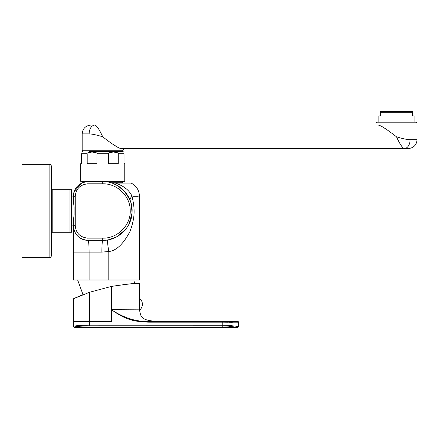 <?xml version="1.0" encoding="UTF-8"?>
<svg xmlns="http://www.w3.org/2000/svg" width="439" height="439" viewBox="0 0 439 439"><rect width="100%" height="100%" fill="white"/><g stroke="black" fill="none" stroke-linecap="round" stroke-linejoin="round"><path stroke-width="0.66" d="M69.977 232.28L69.977 189.686L71.447 189.686L71.447 232.28L51.325 232.28L51.325 256.146L51.325 189.686L52.795 189.686L51.325 189.686M81.643 183.074L74.092 191.706L73.801 192.716L74.092 191.706L81.643 183.074L82.883 182.542M74.065 191.794L73.895 192.353M73.401 195.163L73.373 195.564M73.368 195.783L73.593 193.681L73.368 195.783L71.447 196.387M74.092 207.208L74.092 214.753L74.092 207.208L73.357 200.985L73.357 196.293C74.207 187.393 79.108 182.498 88.047 181.603L102.731 181.603C118.585 181.131 132.891 195.739 132.101 211.56C132.238 226.985 118.157 240.797 102.731 240.358L107.676 239.935A11.749 0.84 80.3 0 0 108.801 251.52C116.264 250.784 123.354 244.057 130.065 231.326C135.217 216.844 134.96 209.2 132.035 196.293A11.749 4.719 -20.9 0 0 130.169 200.491L125.516 192.436L118.069 185.927M108.499 239.787L117.026 236.643L125.763 229.218M126.405 228.373L128.649 224.806M129.154 223.824L132.046 212.882L131.234 203.866M131.014 203.037L130.169 200.491M117.992 185.878L112.73 183.359M89.112 280.016L89.112 252.107L73.357 252.107L73.357 225.668L73.357 280.016L139.454 280.016L139.454 196.293C139.212 190.306 136.452 185.9 131.168 183.074L111.907 183.074M116.549 185.06L117.718 185.713M131.804 206.785L132.106 210.577M132.095 210.045L132.068 209.458M132.068 209.436L131.98 208.223M131.898 207.466L131.837 206.988M118.519 186.207L118.184 185.999M118.107 185.949L117.811 185.768M73.944 229.789L74.059 230.162M73.779 229.174L74.158 230.453M74.164 230.47L74.218 230.629A14.69 14.69 0 0 1 73.741 229.004M75.014 232.445L75.733 233.674A14.69 14.69 0 0 1 74.378 231.04L75.448 233.224M74.674 231.754L74.981 232.379M75.766 233.729L76.051 234.146M76.068 234.168L76.485 234.728M76.545 234.805L77.632 236.028M79.843 237.85A14.69 14.69 0 0 1 77.676 236.067L78.499 236.83M83.207 239.535A14.69 14.69 0 0 0 88.047 240.358L102.731 240.358A11.749 0.851 90 0 0 101.881 252.107L89.112 252.107C89.051 245.011 88.694 241.099 88.047 240.358C79.108 239.464 74.207 234.569 73.357 225.668L73.357 220.976L74.092 214.753M73.571 228.154L73.368 226.178A14.69 14.69 0 0 0 73.373 226.315M73.417 226.968A14.69 14.69 0 0 0 73.489 227.621M75.843 233.844A14.69 14.69 0 0 0 77.604 236.001M79.975 237.938A14.69 14.69 0 0 0 82.614 239.315M75.25 196.293C75.958 188.759 80.167 184.599 87.877 183.809L102.731 183.809C117.284 183.414 130.356 196.321 130.207 210.435C130.976 224.916 117.707 238.58 102.731 238.152L87.877 238.152C80.167 237.362 75.958 233.202 75.25 225.668L75.25 196.293L73.357 196.293C74.235 187.365 79.13 182.465 88.047 181.603L87.877 183.809M87.877 238.152L88.047 240.358L102.331 240.358M132.035 196.293C141.868 196.293 141.868 196.293 132.035 196.293C129.412 190.339 123.858 185.933 115.38 183.074M71.447 194.823L71.447 210.983M69.977 189.686L52.795 189.686L52.795 232.28M51.325 165.816C50.633 164.422 50.145 163.934 49.859 164.345L21.95 164.345L21.95 257.616L49.859 257.616L49.859 164.345C50.145 163.934 50.633 164.422 51.325 165.816L51.325 256.146C50.633 257.539 50.145 258.028 49.859 257.616C50.145 258.028 50.633 257.539 51.325 256.146M51.325 210.983L51.325 230.81M124.764 181.312L80.699 181.312L80.699 163.687L81.434 163.687L81.434 153.699C81.434 151.916 81.434 151.916 81.434 153.699L87.196 153.699C86.291 153.129 87.904 152.58 92.042 152.059C96.24 152.569 97.886 153.118 96.97 153.699L108.493 153.699C107.588 153.129 109.201 152.58 113.339 152.059C117.537 152.569 119.183 153.118 118.267 153.699L124.028 153.699C124.028 151.916 124.028 151.916 124.028 153.699L124.028 163.687L124.764 163.687L124.764 181.312M108.493 153.699L108.493 163.687L118.267 163.687L118.267 153.699M89.144 151.493L122.563 151.493L124.028 152.059M87.196 153.699L87.196 163.687L96.97 163.687L96.97 153.699M116.319 151.493L102.731 151.493M76.123 297.543L75.563 297.796M215.922 321.441L157.074 321.441C140.195 320.234 141.073 316.755 139.454 309.83L111.396 309.687L111.396 286.42C128.797 283.885 138.142 282.875 139.448 283.391C137.626 282.914 128.281 283.923 111.396 286.42L89.699 292.22L73.357 298.8L73.357 321.441L73.922 321.441L73.922 298.542M139.454 309.824L139.454 283.391L134.367 283.583L137.978 283.429M76.386 297.428L76.863 297.219M77.61 296.89L78.586 296.473M79.755 295.979L81.083 295.436M82.576 294.838L83.026 294.662L77.659 280.016M137.769 283.435L136.529 283.479M136.271 283.49L135.876 283.506M135.525 283.523L134.949 283.55M134.553 283.572L133.686 283.616M131.102 283.786L130.789 283.808M129.982 283.868L129.011 283.951M128.155 284.028L127.42 284.093M126.289 284.209L125.554 284.28M124.149 284.439L123.386 284.527M114.025 285.926L112.999 286.113M112.027 286.294L111.297 286.437M222.913 322.177L222.293 322.171L222.233 321.441L237.768 321.441L148.98 321.441C136.447 321.93 123.919 318.012 111.396 309.687C124.347 318.785 132.32 321.776 149.041 322.171L222.233 322.171L222.233 325.211L89.704 325.178C80.655 325.326 75.393 325.678 73.922 326.232C73.17 326.885 73.17 326.885 73.922 326.232L73.922 321.441L89.699 321.441L89.699 292.22M139.454 298.668L139.893 298.668A7.485 7.485 0 0 1 139.893 309.83L139.893 298.668M139.454 302.778L139.454 300.21M139.454 308.288L139.454 305.89M139.218 302.778L139.454 305.72M76.732 326.545L77.242 326.484M77.741 326.435L78.372 326.375M79.086 326.314L79.882 326.248M222.233 327.335L222.233 325.936L89.649 325.914C81.094 326.056 76.095 326.407 74.657 326.967C73.9 327.62 73.9 327.62 74.657 326.967A0.735 0.73 -130.9 0 1 73.922 326.232M222.233 326.742L222.233 326.182M222.183 325.936L222.282 325.211L222.183 325.936M89.808 325.914L166.639 325.925M194.076 325.93L194.482 325.93M222.178 321.441L222.233 322.171L238.404 322.177M222.233 327.373L237.768 327.368L238.503 326.632C239.354 326.55 228.763 325.189 222.282 325.211M237.938 322.193L237.57 322.204M232.423 322.253L231.331 322.248M230.645 322.242L229.213 322.231M228.104 322.221L224.784 322.188M237.768 327.368L228.39 326.155L222.233 325.936M237.768 321.441A0.735 0.735 -90 0 1 238.503 322.171A0.735 0.735 90 0 0 237.768 321.441A0.735 0.735 90 0 1 238.503 322.171L238.503 322.572M380.333 111.544L412.644 111.544L412.644 112.28L380.333 112.28L380.333 111.544M414.114 122.119L414.114 115.951L412.644 115.951L412.644 112.28M376.657 122.119L416.315 122.119L417.05 122.854L375.927 122.854L376.657 122.119M375.927 125.06L375.927 122.854M121.312 148.558C119.145 148.667 112.955 144.749 102.731 136.809C99.368 129.549 96.778 125.631 94.961 125.06L377.908 125.06C380.075 124.95 386.265 128.868 396.488 136.809C402.234 138.592 406.766 139.569 410.086 139.745L417.05 139.745C416.529 145.1 413.593 148.036 408.237 148.558L120.445 148.442M417.05 139.745L417.05 122.854M378.654 125.142L379.263 125.307M382.396 126.805L382.687 126.975M396.488 136.809C399.852 144.069 402.442 147.981 404.259 148.558A8.813 5.828 90 0 0 410.086 139.745M119.249 148.047L113.674 144.821M94.961 125.06L90.983 125.06L94.961 125.06A8.813 5.828 -90 0 0 89.133 133.873L82.17 133.873C82.691 128.517 85.627 125.581 90.983 125.06M123.293 148.558L123.293 150.028L82.17 150.028L82.17 133.873M102.731 136.809C96.986 135.025 92.453 134.049 89.133 133.873M82.17 150.028L82.905 150.764L122.563 150.764L123.293 150.028M378.862 122.119L378.862 115.951L380.333 115.951L380.333 112.28M73.357 246.027L73.357 225.679L75.25 225.668M102.731 181.603L102.731 183.809M102.731 240.358L102.731 238.152M101.881 252.107L108.801 251.52L108.801 280.016M134.224 196.293L138.203 196.293M133.582 196.293L132.83 196.293M110.957 182.783L122.415 182.783L122.119 183.074M111.396 309.687L111.396 321.441L89.699 321.441L89.649 325.914M148.98 321.441L149.041 322.171M73.736 192.968L73.571 193.808M76.128 234.25L77.209 235.584M113.471 183.639L117.542 185.609M119.326 186.74L121.548 188.424M123.721 190.427L129.285 198.417M116.099 184.824L117.52 185.598M73.357 239.26L73.357 237.444M73.357 231.819L73.357 226.173L71.447 225.575L73.357 226.173M88.047 240.358C79.13 239.496 74.235 234.602 73.357 225.668M49.859 164.345L21.95 164.345M134.367 283.583L135.146 280.016M122.415 181.312L122.415 182.783M83.053 181.312L83.053 182.481M81.434 152.059L82.905 151.493M237.861 321.441L238.596 322.171L238.596 326.72L237.861 327.456L74.092 327.456L73.357 326.72L73.357 321.441"/></g></svg>
